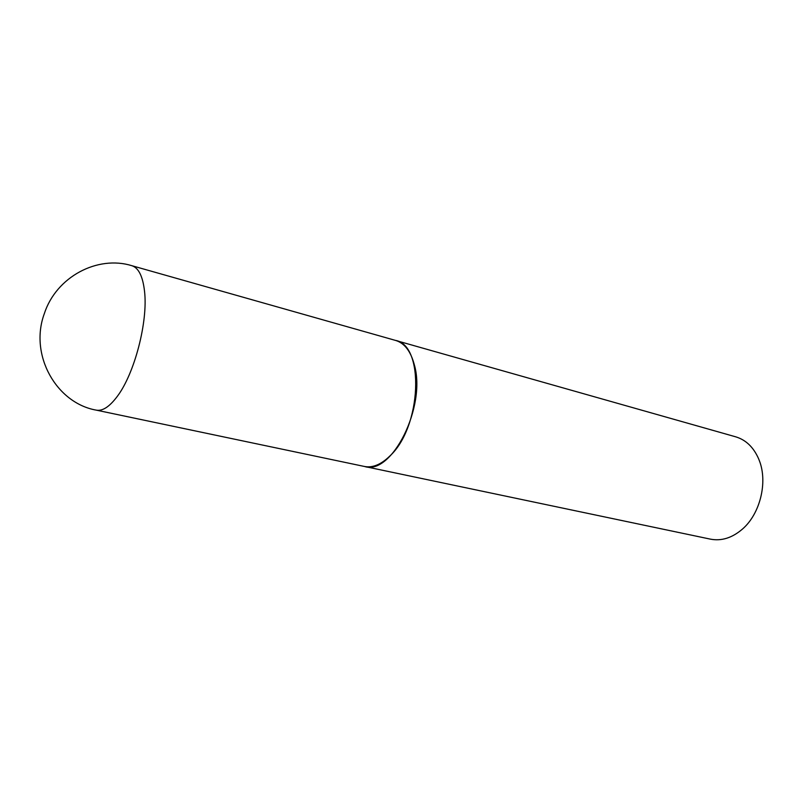 <?xml version="1.0" encoding="UTF-8"?>
<svg xmlns="http://www.w3.org/2000/svg" width="803" height="803" viewBox="0 0 803 803"><rect width="100%" height="100%" fill="white"/><g stroke="black" fill="none" stroke-linecap="round" stroke-linejoin="round"><path stroke-width="1.2" d="M395.467 340.402C424.777 345.019 421.665 426.975 389.796 456.064C381.024 464.586 372.562 468.049 364.411 466.463L96.25 410.132C102.533 411.317 109.529 406.75 117.238 396.451C134.563 373.696 148.153 321.451 144.53 291.258C142.814 276.332 138.578 267.811 131.843 265.693L395.467 340.402M395.608 340.442L395.759 340.482C404.531 343.162 410.734 351.282 414.348 364.843C426.523 406.539 391.764 475.597 364.692 466.523L364.552 466.493M395.759 340.482L735.699 436.822C745.857 439.873 753.485 447.171 758.594 458.734L759.357 460.661C767.879 482.342 760.13 513.81 742.504 529.036C732.216 537.9 721.546 541.272 710.474 539.154L364.692 466.523M131.843 265.693C97.625 255.053 56.15 276.734 44.255 313.832C29.119 355.117 56.451 403.166 96.25 410.132"/></g></svg>
